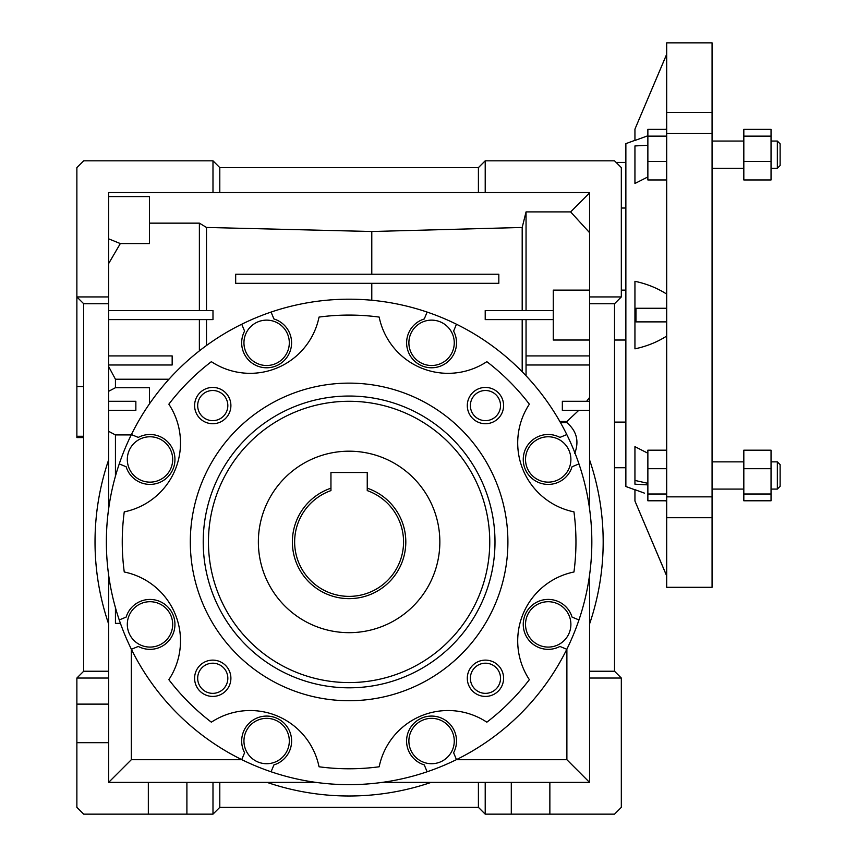 <?xml version="1.0" encoding="UTF-8"?>
<svg xmlns="http://www.w3.org/2000/svg" width="857" height="857" viewBox="0 0 857 857"><rect width="100%" height="100%" fill="white"/><g stroke="black" fill="none" stroke-linecap="round" stroke-linejoin="round"><path stroke-width="1.29" d="M777.342 461.869L780.127 464.655L780.127 486.315L777.342 489.09L777.342 461.869L771.043 461.869M777.342 141.051L780.127 143.837L780.127 165.487L777.342 168.272L777.342 141.051L771.043 141.051M634.941 489.808L625.867 486.508L625.867 143.644L634.941 140.334M666.692 336.051C657.298 342.082 646.703 346.346 634.941 348.842L634.941 281.3C646.671 283.796 657.265 288.059 666.692 294.09M647.871 145.272L634.941 145.947L634.941 183.484L647.871 176.928M666.692 54.28L634.941 129.128L634.941 140.473L647.871 135.76M665.439 129.364L666.692 128.904L665.439 129.364M712.071 517.714L712.071 133.296L666.692 133.296L666.692 587.302L712.071 587.302L712.071 517.714L666.692 517.714M712.071 496.856L666.692 496.856M712.071 112.438L666.692 112.438L666.692 42.85L712.071 42.85L712.071 133.296M647.871 483.327L634.941 480.434M641.272 491.982L643.393 492.754M644.443 493.139L634.941 489.679L634.941 501.013L666.692 575.861M666.692 501.238L665.439 500.788M647.871 453.224L634.941 446.658L634.941 484.194L647.871 484.88M666.692 112.438L666.692 133.296M666.692 321.878L635.969 321.878L666.692 321.878M666.692 308.263L635.969 308.263L666.692 308.263M635.969 308.263L635.969 321.878M634.941 129.128L666.692 54.195M666.692 575.958L634.941 501.013M666.692 136.145L647.871 136.145L647.871 179.97L666.692 179.97M666.692 161.448L647.871 161.448M666.692 129.364L647.871 129.364L647.871 136.145M666.692 494.007L647.871 494.007L647.871 500.788L666.692 500.788M666.692 468.704L647.871 468.704L647.871 494.007M666.692 450.182L647.871 450.182L647.871 468.704M743.822 136.145L743.822 129.364L771.043 129.364L771.043 136.145L743.822 136.145L743.822 179.97L771.043 179.97L771.043 161.448L743.822 161.448M771.043 136.145L771.043 161.448M743.822 494.007L743.822 500.788L771.043 500.788L771.043 494.007L743.822 494.007L743.822 450.182L771.043 450.182L771.043 468.704L743.822 468.704M771.043 468.704L771.043 494.007M405.811 541.924A56.712 56.712 0 0 1 349.099 598.636A56.712 56.712 0 0 1 330.952 488.19L330.952 472.507L367.246 472.507L367.246 488.19A56.712 56.712 0 0 1 405.811 541.924M330.952 488.19L330.952 490.6A54.441 54.441 0 0 0 349.099 596.376A54.441 54.441 0 0 0 367.246 490.6L367.246 488.19M258.364 541.924A90.746 90.746 0 0 1 349.099 451.189A90.746 90.746 0 0 1 439.845 541.924A90.746 90.746 0 0 1 349.099 632.67A90.746 90.746 0 0 1 258.364 541.924M330.952 480.723L330.952 472.507L367.246 472.507L367.246 480.723M212.75 693.356A15.083 15.083 0 0 0 227.833 678.273A15.083 15.083 0 0 0 212.75 663.2A15.083 15.083 0 0 0 197.678 678.273A15.083 15.083 0 0 0 212.75 693.356M212.75 696.42A18.147 18.147 0 0 0 230.897 678.273A18.147 18.147 0 0 0 212.75 660.126A18.147 18.147 0 0 0 194.603 678.273A18.147 18.147 0 0 0 212.75 696.42M485.448 693.356A15.083 15.083 0 0 0 500.531 678.273A15.083 15.083 0 0 0 485.448 663.2A15.083 15.083 0 0 0 470.375 678.273A15.083 15.083 0 0 0 485.448 693.356M485.448 696.42A18.147 18.147 0 0 0 503.595 678.273A18.147 18.147 0 0 0 485.448 660.126A18.147 18.147 0 0 0 467.301 678.273A18.147 18.147 0 0 0 485.448 696.42M485.448 420.658A15.083 15.083 0 0 0 500.531 405.575A15.083 15.083 0 0 0 485.448 390.503A15.083 15.083 0 0 0 470.375 405.575A15.083 15.083 0 0 0 485.448 420.658M485.448 423.722A18.147 18.147 0 0 0 503.595 405.575A18.147 18.147 0 0 0 485.448 387.428A18.147 18.147 0 0 0 467.301 405.575A18.147 18.147 0 0 0 485.448 423.722M212.75 420.658A15.083 15.083 0 0 0 227.833 405.575A15.083 15.083 0 0 0 212.75 390.503A15.083 15.083 0 0 0 197.678 405.575A15.083 15.083 0 0 0 212.75 420.658M212.75 423.722A18.147 18.147 0 0 0 230.897 405.575A18.147 18.147 0 0 0 212.75 387.428A18.147 18.147 0 0 0 194.603 405.575A18.147 18.147 0 0 0 212.75 423.722M349.099 687.817A145.894 145.894 0 0 0 494.992 541.924A145.894 145.894 0 0 0 349.099 396.041A145.894 145.894 0 0 0 203.216 541.924A145.894 145.894 0 0 0 349.099 687.817M349.099 682.579A140.644 140.644 0 0 0 489.754 541.924A140.644 140.644 0 0 0 349.099 401.28A140.644 140.644 0 0 0 208.455 541.924A140.644 140.644 0 0 0 349.099 682.579M243.945 342.821A22.689 22.689 0 0 1 266.634 320.132A22.689 22.689 0 0 1 289.312 342.821A22.689 22.689 0 0 1 266.634 365.51A22.689 22.689 0 0 1 243.945 342.821M408.885 342.821A22.689 22.689 0 0 1 431.574 320.132A22.689 22.689 0 0 1 454.264 342.821A22.689 22.689 0 0 1 431.574 365.51A22.689 22.689 0 0 1 408.885 342.821M548.212 482.137A22.689 22.689 0 0 1 525.523 459.459A22.689 22.689 0 0 1 548.212 436.77A22.689 22.689 0 0 1 570.891 459.459A22.689 22.689 0 0 1 548.212 482.137M548.212 647.089A22.689 22.689 0 0 1 525.523 624.399A22.689 22.689 0 0 1 548.212 601.71A22.689 22.689 0 0 1 570.891 624.399A22.689 22.689 0 0 1 548.212 647.089M431.574 763.716A22.689 22.689 0 0 1 408.885 741.037A22.689 22.689 0 0 1 431.574 718.348A22.689 22.689 0 0 1 454.264 741.037A22.689 22.689 0 0 1 431.574 763.716M266.634 763.716A22.689 22.689 0 0 1 243.945 741.037A22.689 22.689 0 0 1 266.634 718.348A22.689 22.689 0 0 1 289.312 741.037A22.689 22.689 0 0 1 266.634 763.716M127.307 624.399A22.689 22.689 0 0 1 149.996 601.71A22.689 22.689 0 0 1 172.685 624.399A22.689 22.689 0 0 1 149.996 647.089A22.689 22.689 0 0 1 127.307 624.399M149.996 482.137A22.689 22.689 0 0 1 127.307 459.459A22.689 22.689 0 0 1 149.996 436.77A22.689 22.689 0 0 1 172.685 459.459A22.689 22.689 0 0 1 149.996 482.137M511.297 814.15L485.212 814.15L478.41 807.348L219.799 807.348L212.986 814.15L148.336 814.15L148.336 782.387L267.052 782.387A254.079 254.079 0 0 0 431.146 782.387L549.862 782.387L549.862 814.15L511.297 814.15L511.297 782.387M206.505 345.5L206.505 319.607M621.325 290.116L625.867 290.116L625.867 340.025L614.523 340.025M614.523 467.729L625.867 467.729M625.867 422.105L614.523 422.105M589.562 340.025L553.268 340.025L553.268 290.116L589.562 290.116M427.118 312.077L424.269 318.965A24.949 24.949 0 0 0 408.232 351.627A24.949 24.949 0 0 0 441.848 365.564A24.949 24.949 0 0 0 453.61 331.113L456.46 324.225A242.735 242.735 0 0 0 131.4 649.285A242.735 242.735 0 0 0 456.46 759.623L453.61 752.735A24.949 24.949 0 0 0 431.574 716.077A24.949 24.949 0 0 0 424.269 764.894L427.118 771.782M131.4 649.285L138.288 646.435A24.949 24.949 0 0 0 174.946 624.399A24.949 24.949 0 0 0 126.14 617.094L119.252 619.943M119.252 463.905L126.14 466.754A24.949 24.949 0 0 0 174.946 459.459A24.949 24.949 0 0 0 138.288 437.413L131.4 434.563M271.08 771.782L273.929 764.894A24.949 24.949 0 0 0 266.634 716.077A24.949 24.949 0 0 0 244.588 752.735L241.738 759.623M548.212 649.349A24.949 24.949 0 0 0 559.91 646.435L566.798 649.285A242.735 242.735 0 0 0 578.957 619.943L572.069 617.094A24.949 24.949 0 0 0 523.252 624.399A24.949 24.949 0 0 0 548.212 649.349M548.212 484.409A24.949 24.949 0 0 0 572.069 466.754L578.957 463.905A242.735 242.735 0 0 0 566.798 434.563L559.91 437.413A24.949 24.949 0 0 0 523.252 459.459A24.949 24.949 0 0 0 548.212 484.409M379.169 317.079A226.848 226.848 0 0 0 319.04 317.079A70.328 70.328 0 0 1 211.368 361.675A226.848 226.848 0 0 0 168.85 404.193A70.328 70.328 0 0 1 124.254 511.865A226.848 226.848 0 0 0 124.254 571.994A70.328 70.328 0 0 1 168.85 679.665A226.848 226.848 0 0 0 211.368 722.183A70.328 70.328 0 0 1 319.04 766.779A226.848 226.848 0 0 0 379.169 766.779A70.328 70.328 0 0 1 486.84 722.183A226.848 226.848 0 0 0 529.358 679.665A70.328 70.328 0 0 1 573.954 571.994A226.848 226.848 0 0 0 573.954 511.865A70.328 70.328 0 0 1 529.358 404.193A226.848 226.848 0 0 0 486.84 361.675A70.328 70.328 0 0 1 379.169 317.079M349.099 383.133A158.802 158.802 0 0 0 190.308 541.924A158.802 158.802 0 0 0 349.099 700.726A158.802 158.802 0 0 0 507.901 541.924A158.802 158.802 0 0 0 349.099 383.133M83.686 386.571L76.873 386.571L76.873 167.618L83.686 160.816L212.986 160.816L212.986 192.568L485.212 192.568L485.212 160.816L614.523 160.816L621.325 167.618L621.325 296.929L614.523 303.732L614.523 671.235L621.325 678.037L621.325 807.348L614.523 814.15L549.862 814.15M212.986 192.568L108.635 192.568L108.635 296.929L76.873 296.929L83.686 303.732L83.686 671.235L76.873 678.037L108.635 678.037L108.635 704.122L76.873 704.122L76.873 678.037M485.212 192.568L589.562 192.568L589.562 296.929L621.325 296.929M485.212 160.816L478.41 167.618L219.799 167.618L212.986 160.816M148.336 782.387L108.635 782.387L108.635 742.687L76.873 742.687L76.873 807.348L83.686 814.15L148.336 814.15M621.325 678.037L589.562 678.037L589.562 782.387L549.862 782.387M212.986 814.15L212.986 782.387M186.901 814.15L186.901 782.387M485.212 814.15L485.212 782.387M589.562 678.037L589.562 623.971A254.079 254.079 0 0 0 589.562 459.877L589.562 296.929M83.686 437.573L76.873 437.573L76.873 386.571M108.635 296.929L108.635 508.822M589.562 232.654L570.623 211.904L526.048 211.904L522.192 227.459L371.788 231.508L206.505 227.459L199.381 223.152L149.472 223.152M570.623 211.904L589.562 192.964M108.635 263.592L120.323 243.57L149.472 243.57L149.472 196.574L108.635 196.574M526.048 310.534L526.048 211.904M199.381 310.534L199.381 223.152M108.635 238.835L120.323 243.57M108.635 391.306L115.438 387.718L149.472 387.718L149.472 403.84M168.958 379.233L115.438 379.233L115.438 387.718M115.438 379.233L108.635 366.55M131.228 434.917L115.438 434.917L115.438 476.181M115.438 607.677L115.438 623.371L120.441 623.371M578.764 410.353L566.884 421.473L566.884 422.64L560.499 422.64M566.884 421.473L559.846 421.473M115.438 434.917L108.635 431.328M108.635 575.036L108.635 623.971A254.079 254.079 0 0 1 108.635 459.877M131.325 649.124L131.325 759.709L108.635 782.387M574.736 453.353C579.321 441.269 576.707 431.039 566.884 422.64M566.884 649.124L566.884 759.709L456.299 759.709M589.562 782.387L566.884 759.709M589.562 459.877L589.562 508.822M589.562 575.036L589.562 623.971M589.562 410.353L562.342 410.353L562.342 401.28L589.562 401.28M589.562 364.986L526.048 364.986L526.048 355.912L589.562 355.912M589.562 397.498L586.659 401.28M241.899 759.709L131.325 759.709M553.268 319.607L485.212 319.607L485.212 310.534L553.268 310.534M76.873 704.122L76.873 742.687M108.635 623.971L108.635 678.037M108.635 704.122L108.635 742.687M108.635 310.534L212.986 310.534L212.986 319.607L108.635 319.607M108.635 355.912L172.161 355.912L172.161 364.986L108.635 364.986M108.635 401.28L135.856 401.28L135.856 410.353L108.635 410.353M241.738 324.225L244.588 331.113A24.949 24.949 0 0 0 256.35 365.564A24.949 24.949 0 0 0 289.977 351.627A24.949 24.949 0 0 0 273.929 318.965L271.08 312.077M456.46 759.623A242.735 242.735 0 0 0 566.798 649.285M578.957 619.943A242.735 242.735 0 0 0 578.957 463.905M566.798 434.563A242.735 242.735 0 0 0 456.46 324.225M267.052 782.387L315.997 782.387M382.211 782.387L431.146 782.387M621.325 208.037L625.867 208.037M199.381 350.867L199.381 319.607M371.788 300.261L371.788 283.313M371.788 274.24L371.788 231.508M206.505 310.534L206.505 227.459M526.048 355.912L526.048 319.607M526.048 375.762L526.048 364.986M522.192 371.756L522.192 319.607M522.192 310.534L522.192 227.459M108.635 671.235L83.686 671.235M108.635 303.732L83.686 303.732M589.562 671.235L614.523 671.235M589.562 303.732L614.523 303.732M478.41 782.387L478.41 807.348M219.799 782.387L219.799 807.348M219.799 192.568L219.799 167.618M478.41 192.568L478.41 167.618M235.675 283.313L235.675 274.24L498.828 274.24L498.828 283.313L235.675 283.313M743.822 461.869L712.071 461.869M743.822 141.051L712.071 141.051M743.822 168.272L712.071 168.272M743.822 489.09L712.071 489.09M777.342 168.272L771.043 168.272M777.342 489.09L771.043 489.09M83.686 436.277L76.873 436.277M616.129 162.423L625.867 162.423"/></g></svg>
